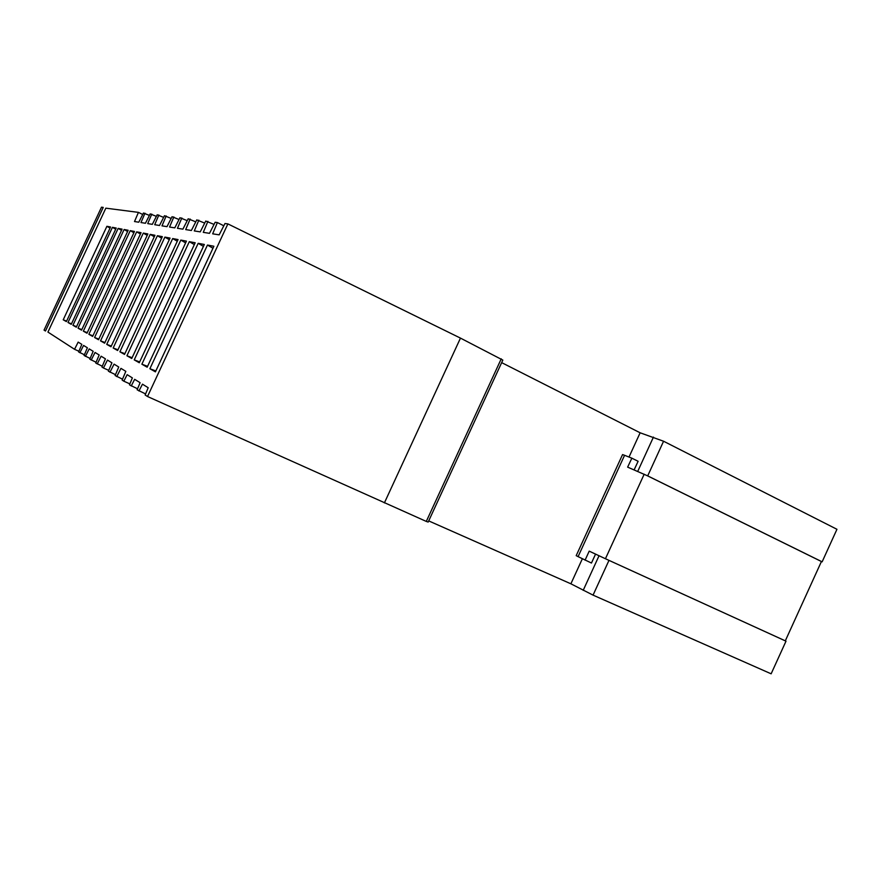 <?xml version="1.0" encoding="UTF-8"?>
<svg xmlns="http://www.w3.org/2000/svg" width="881" height="881" viewBox="0 0 881 881"><rect width="100%" height="100%" fill="white"/><g stroke="black" fill="none" stroke-linecap="round" stroke-linejoin="round"><path stroke-width="1.32" d="M142.689 214.479L138.438 212.376L105.83 208.169L47.937 332.082L74.544 349.294L78.894 351.244M149.396 215.416L143.438 213.015L138.791 222.21L134.507 221.538L138.438 212.376M156.366 216.374L150.177 213.885L145.442 223.256L140.982 222.552L144.98 213.213M163.624 217.376L157.181 214.788L152.336 224.336L147.711 223.609L151.785 214.094M171.167 218.433L164.461 215.724L159.527 225.47L154.704 224.71L158.855 214.997M179.03 219.523L172.048 216.704L166.994 226.648L161.983 225.855L166.201 215.944M187.224 220.668L179.944 217.717L174.79 227.871L169.559 227.045L173.854 216.935M195.78 221.858L188.182 218.785L182.907 229.148L177.455 228.289L181.838 217.959M204.711 223.113L196.782 219.887L191.375 230.481L185.693 229.589L190.153 219.039M214.05 224.413L205.758 221.043L200.229 231.868L194.283 230.932L198.842 220.151M223.807 225.789L217.398 222.552L215.151 222.254L209.491 233.333L203.269 232.353L207.916 221.329M501.245 358.82L426.294 521.42L428.177 522.059L502.831 360.087L460.466 338.106L227.882 223.895L224.974 223.521L219.171 234.853L212.662 233.828L217.398 222.552M821.4 561.56L822.138 561.836L836.95 529.294L663.569 441.238L640.135 432.791L501.663 362.631M108.748 370.361L103.44 367.994L107.46 360.087L111.942 362.829L108.385 371.198L115.477 374.667M74.544 349.294L78.167 342.114L81.845 344.372L78.596 351.926L84.4 354.768M129.859 383.874L123.836 381.198L127.161 374.667L132.381 377.905L129.463 384.832L137.546 388.785M79.885 352.752L83.574 345.429L87.395 347.775L84.091 355.484L90.126 358.435M131.236 385.988L134.65 379.315L140.112 382.706L137.128 389.798L145.596 393.928M85.424 356.342L89.201 348.887L93.177 351.321L89.807 359.173L96.084 362.256M663.569 441.238L647.7 475.883L647.106 475.63L821.422 561.516L785.301 640.85L608.397 560.096L786.006 641.181L771.139 673.811L593.056 595.127L570.888 583.806L428.706 520.902M426.294 521.42L147.523 396.516L145.145 394.985L148.206 387.728L142.458 384.16L138.967 390.988M91.195 360.076L95.049 352.466L99.179 354.999L95.754 363.027L102.284 366.221M109.949 372.211L114.067 364.128L118.737 367.003L115.114 375.548L122.514 379.171M103.44 367.994L101.943 367.025L105.434 358.842L101.128 356.199L97.196 363.952M123.836 381.198L122.129 380.085L125.829 371.353L120.95 368.357L116.744 376.605M203.434 246.372L198.181 243.321L141.874 364.205L147.579 366.331M141.874 364.205L147.171 367.201L204.326 244.466L198.181 243.321M127.602 231.516L124.1 229.512L78.035 328.173L81.823 329.582M78.035 328.173L81.559 330.155L128.174 230.271L124.1 229.512M63.223 319.803L66.383 321.587L110.566 226.99L106.898 226.307L63.223 319.803L66.615 321.08M106.898 226.307L110.048 228.102M130.256 230.657L83.343 331.168L86.999 333.227L134.496 231.45L130.256 230.657L133.89 232.738M87.274 332.633L83.343 331.168M140.431 234.016L136.654 231.857L88.86 334.273L92.934 335.804M88.86 334.273L92.648 336.421L141.059 232.672L136.654 231.857M154.285 236.725L150.211 234.379L100.533 340.87L104.949 342.522M100.533 340.87L104.641 343.183L154.968 235.271L150.211 234.379M157.402 235.723L106.733 344.361L110.995 346.773L162.357 236.648L157.402 235.723L161.641 238.167M111.325 346.079L106.733 344.361M155.838 370.967L212.982 248.2M155.706 370.89L149.88 368.732L155.419 371.859L213.896 246.251L207.464 245.05L149.88 368.732M207.464 245.05L212.828 248.167M172.676 238.564L119.893 351.805L124.54 354.426L178.061 239.577L172.676 238.564L177.29 241.229M119.893 351.805L124.893 353.666M113.175 348.006L117.625 350.517L170.044 238.079L164.879 237.11L113.175 348.006L117.966 349.79M169.306 239.665L164.879 237.11M134.231 359.889L139.286 362.752L195.186 242.76L189.305 241.669L134.231 359.889L139.672 361.915M189.305 241.669L194.338 244.577M98.826 339.097L94.586 337.511L98.529 339.736L147.876 233.939L143.306 233.091L94.586 337.511M143.306 233.091L147.226 235.348M72.925 325.276L76.306 327.192L122.096 229.137L118.153 228.399L72.925 325.276L76.57 326.642M118.153 228.399L121.534 230.337M67.98 322.49L71.251 324.34L116.226 228.047L112.427 227.331L67.98 322.49L71.504 323.812M115.686 229.192L112.427 227.331M126.908 355.759L131.754 358.49L186.442 241.13L180.814 240.084L126.908 355.759L132.117 357.697M185.627 242.87L180.814 240.084M227.882 223.895L147.523 396.516M460.466 338.106L384.391 502.908M582.352 558.785L570.888 583.806M640.135 432.791L629.012 457.052M599.047 555.746L583.2 590.336M595.556 554.116L591.459 563.036L578.09 556.638L624.574 455.301L631.853 458.175L627.635 467.128L647.106 475.63M608.98 560.371L593.056 595.127M786.006 641.181L785.301 640.839M45.471 331.025L44.05 330.1L101.491 207.189L103.231 207.409L45.471 331.025M822.138 561.836L647.7 475.883M608.397 560.096L605.434 558.741L644.187 474.198M605.434 558.741L589.213 551.143L585.083 560.151M653.449 437.086L637.712 471.423M578.09 556.638L576.196 555.647L622.548 454.585L624.574 455.301M634.111 469.892L638.119 461.292L631.853 458.175"/></g></svg>
